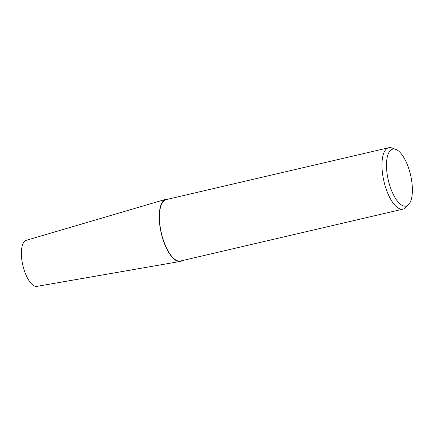 <?xml version="1.0" encoding="UTF-8"?>
<svg xmlns="http://www.w3.org/2000/svg" width="434" height="434" viewBox="0 0 434 434"><rect width="100%" height="100%" fill="white"/><g stroke="black" fill="none" stroke-linecap="round" stroke-linejoin="round"><path stroke-width="0.65" d="M182.421 260.552A31.915 12.472 -103.1 0 1 180.343 261.431A31.915 12.472 -103.1 0 1 179.66 261.501A31.915 12.472 -103.1 0 1 161.03 232.277A31.915 12.472 -103.1 0 1 165.853 199.287A31.915 12.472 -103.1 0 1 167.074 199.092A31.915 12.472 -103.1 0 1 168.11 199.157M180.343 261.431L37.015 286.353A23.642 9.239 -103.1 0 1 36.51 286.402A23.642 9.239 -103.1 0 1 22.709 264.756A23.642 9.239 -103.1 0 1 26.284 240.311L165.853 199.287M408.606 204.577L405.785 207.495A31.525 12.315 -103.1 0 1 403.061 209.117A31.525 12.315 -103.1 0 1 402.123 209.242A31.525 12.315 -103.1 0 1 383.645 180.034A31.525 12.315 -103.1 0 1 388.75 147.723A31.525 12.315 -103.1 0 1 389.689 147.598A31.525 12.315 -103.1 0 1 391.907 147.972L395.732 149.345A29.246 11.425 -103.1 0 1 410.569 175A29.246 11.425 -103.1 0 1 408.606 204.577A29.246 11.425 -103.1 0 1 405.204 206.193A29.246 11.425 -103.1 0 1 387.833 178A29.246 11.425 -103.1 0 1 393.671 148.998A29.246 11.425 -103.1 0 1 395.732 149.345M403.061 209.117L180.522 260.997A31.525 12.315 -103.1 0 1 179.584 261.122A31.525 12.315 -103.1 0 1 161.106 231.913A31.525 12.315 -103.1 0 1 166.211 199.597L388.75 147.723M182.361 260.568A31.888 12.461 -103.1 0 1 179.654 261.48A31.888 12.461 -103.1 0 1 160.716 230.736A31.888 12.461 -103.1 0 1 167.079 199.114A31.888 12.461 -103.1 0 1 168.045 199.168"/></g></svg>
